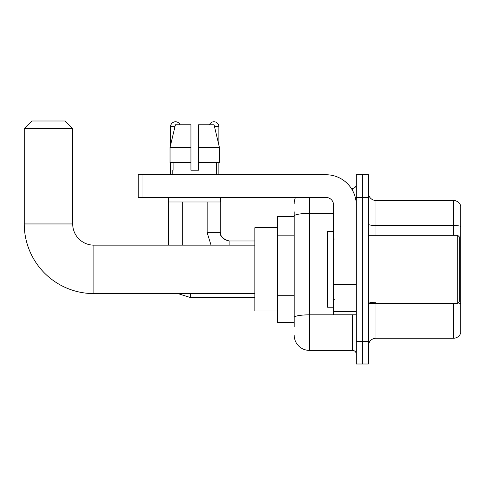 <?xml version="1.0" encoding="UTF-8"?>
<svg xmlns="http://www.w3.org/2000/svg" width="485" height="485" viewBox="0 0 485 485"><rect width="100%" height="100%" fill="white"/><g stroke="black" fill="none" stroke-linecap="round" stroke-linejoin="round"><path stroke-width="0.73" d="M294.207 326.908L294.207 216.025L294.207 216.383L277.547 216.383L277.547 322.367L294.207 322.367M356.281 341.294L356.281 364.005L362.337 364.005L362.337 341.294L362.337 364.005L368.394 364.005L368.394 341.294L362.337 341.294L362.337 197.456L362.337 341.294L356.281 341.294L356.281 197.456L362.337 197.456L362.337 174.745L362.337 197.456L368.394 197.456L368.394 341.294M368.394 197.456L368.394 174.745L356.281 174.745L356.281 197.456M309.345 197.456L309.345 350.376L352.498 350.376L352.498 314.795M351.292 188.374L352.498 188.374A3.783 3.783 0 0 0 356.281 184.585M294.207 320.094L294.207 317.463A15.138 2.631 180 0 1 309.345 314.838L352.498 314.838A3.783 0.655 0 0 0 353.808 314.795M333.571 213.394L309.345 213.394A15.138 2.631 180 0 0 294.207 216.025L294.207 211.842M356.281 354.159A3.783 3.783 0 0 0 352.498 350.376M294.207 203.512A15.138 15.138 0 0 1 295.468 197.456M309.345 350.376A15.138 15.138 0 0 1 294.207 335.238M368.394 345.835A7.572 7.572 0 0 1 375.966 338.263L453.481 338.263L453.481 303.44M460.75 205.937A7.572 7.572 0 0 0 453.481 200.487A7.572 7.572 0 0 1 460.75 205.937L460.75 332.813A7.572 7.572 0 0 1 453.481 338.263M460.75 226.453A7.572 1.316 180 0 0 453.481 225.507L453.481 200.487L375.966 200.487A7.572 7.572 0 0 1 368.394 192.915A7.572 7.572 0 0 0 375.966 200.487L375.966 235.31M460.75 226.562L460.75 303.671A7.572 1.316 180 0 0 458.155 303.004M198.517 170.205L190.944 170.205L198.517 170.205L190.944 170.205L198.517 170.205L198.517 124.784L214.049 124.784L219.426 147.495L219.426 162.633L198.517 162.633M209.417 124.784A4.923 4.923 0 0 1 218.88 126.676L218.88 145.191L219.426 147.495L198.517 147.495M190.944 147.495L190.944 162.633L190.944 147.495L190.944 162.633L170.041 162.633L170.041 147.495L175.418 124.784L190.944 124.784L190.944 147.495L170.041 147.495L170.581 145.191L170.581 126.676L174.964 126.676M254.837 293.601L93.896 293.601A69.646 69.646 0 0 1 24.25 223.955L24.25 128.567L31.822 120.995L65.129 120.995L72.701 128.567L24.25 128.567M93.896 293.601L93.896 245.149A21.194 21.194 0 0 1 72.701 223.955L72.701 128.567M277.547 227.738L254.837 227.738L254.837 311.012L277.547 311.012M170.581 126.676A4.923 4.923 0 0 1 180.044 124.784M182.318 245.149L182.318 201.996M168.689 245.149L168.689 197.456M170.581 162.633L170.581 174.745M218.88 162.633L218.88 174.745M356.281 314.795L333.571 314.795L333.571 284.186L356.281 284.186M356.281 205.028A30.282 30.282 0 0 0 325.999 174.745L142.044 174.745L142.044 197.456L325.999 197.456A7.572 7.572 0 0 1 333.571 205.028L333.571 284.186M142.044 197.456L138.255 197.456L138.255 174.745L142.044 174.745M172.775 170.205L173.109 170.205L172.775 170.205L172.775 174.745M216.686 170.205L216.358 170.205L216.686 170.205L216.686 174.745M216.358 162.633L216.358 170.205M190.944 162.633L190.944 170.205M173.109 170.205L173.109 162.633M168.992 197.456L168.992 201.996L220.469 201.996L220.469 197.456M219.426 147.495L214.049 124.784M175.418 124.784L170.041 147.495M457.725 235.31L459.234 236.819L459.234 301.925L457.725 303.44L457.725 235.31L368.394 235.31M333.571 231.521L327.514 231.521L327.514 307.223L333.571 307.223M294.207 235.152L277.547 235.152M294.207 295.711L277.547 295.711M352.498 190.369L352.498 188.374M375.966 303.44L375.966 338.263M453.481 235.31L453.481 225.507L375.966 225.507A7.572 1.316 0 0 1 368.394 224.191M375.966 302.725A7.572 1.316 -0 0 1 368.394 301.409M24.25 223.955L72.701 223.955M177.995 293.601L190.641 297.614L177.995 293.601L190.641 297.614L177.995 293.601L190.641 297.614L177.995 293.601L190.641 297.614L177.995 293.601L190.641 297.614L177.995 293.601L190.641 297.614L177.995 293.601L190.641 297.614L190.641 293.601M207.15 201.996L207.15 232.661L211.048 245.149L207.15 232.661L211.048 245.149L207.15 232.661L211.048 245.149L207.15 232.661L211.048 245.149L207.15 232.661L211.048 245.149L207.15 232.661L211.048 245.149L207.15 232.661L220.76 232.661C220.317 236.698 223.094 239.475 229.102 240.984L229.102 245.149M214.497 126.676L218.88 126.676M356.281 284.84L333.571 284.84M333.571 311.667L356.281 311.667M254.837 245.149L93.896 245.149M254.837 297.614L190.641 297.614M254.837 240.984L229.102 240.984C222.379 238.705 219.602 235.928 220.772 232.661C220.317 236.698 223.094 239.475 229.102 240.984C223.094 239.475 220.317 236.698 220.772 232.661C220.317 236.698 223.094 239.475 229.102 240.984C223.094 239.475 220.317 236.698 220.772 232.661C220.317 236.698 223.094 239.475 229.102 240.984C223.094 239.475 220.317 236.698 220.772 232.661C220.317 236.698 223.094 239.475 229.102 240.984C223.094 239.475 220.317 236.698 220.772 232.661C220.317 236.698 223.094 239.475 229.102 240.984C223.094 239.475 220.317 236.698 220.772 232.661L220.772 197.456M368.394 303.44L457.725 303.44M334.329 239.093L333.571 238.335M334.329 299.657L333.571 300.415"/></g></svg>
